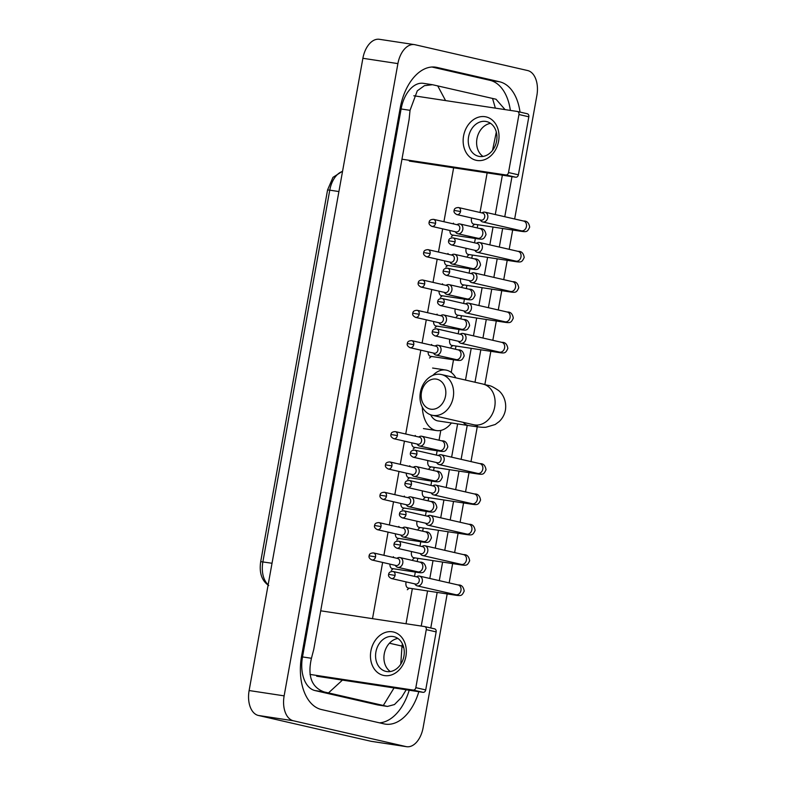 <?xml version="1.0" encoding="UTF-8"?>
<svg xmlns="http://www.w3.org/2000/svg" width="786" height="786" viewBox="0 0 786 786"><rect width="100%" height="100%" fill="white"/><g stroke="black" fill="none" stroke-linecap="round" stroke-linejoin="round"><path stroke-width="1.18" d="M447.185 593.931L423.114 727.708A22.263 13.49 -81.4 0 1 406.608 746.7A22.263 13.49 -81.4 0 1 406.008 746.582L293.375 720.772A22.263 13.49 -81.4 0 1 284.139 695.856L397.903 63.607A22.263 13.49 -81.4 0 1 414.409 44.615A22.263 13.49 -81.4 0 1 415.018 44.723L527.642 70.543A22.263 13.49 -81.4 0 1 536.877 95.46L514.653 218.989M406.608 746.7L371.591 741.385A22.263 13.49 -81.4 0 1 370.982 741.277L258.358 715.457A22.263 13.49 -81.4 0 1 249.123 690.54L362.886 58.292A22.263 13.49 -81.4 0 1 379.392 39.3L414.409 44.615M512.668 230.013L509.19 249.319M507.206 260.343L503.738 279.639M501.753 290.663L498.275 309.969M496.3 320.993L492.822 340.299M490.837 351.322L484.864 384.511M477.259 426.778L471.001 461.598M469.016 472.622L465.538 491.928M463.553 502.952L460.085 522.258M458.1 533.281L454.622 552.578M452.648 563.601L449.17 582.907M520.018 112.084A47.867 29.003 98.6 0 0 499.562 81.773L436.987 67.429A47.867 29.003 98.6 0 0 435.699 67.183A47.867 29.003 98.6 0 0 400.202 108.016L301.608 655.966A47.867 29.003 98.6 0 0 321.454 709.542L384.03 723.877A47.867 29.003 98.6 0 0 385.317 724.122A47.867 29.003 98.6 0 0 418.83 691.69M430.777 627.975L437.173 592.408M439.295 580.638L442.626 562.088M444.748 550.318L448.089 531.758M450.201 519.988L453.542 501.429M455.664 489.658L458.995 471.109M461.117 459.338L467.228 425.364M474.99 382.232L480.826 349.799M482.948 338.029L486.279 319.48M488.401 307.709L491.741 289.15M493.854 277.379L497.194 258.82M499.316 247.05L502.647 228.5M504.769 216.73L511.981 176.654M510.36 110.413A47.867 29.003 98.6 0 0 489.933 80.31L431.936 67.016M379.451 722.835A47.867 29.003 98.6 0 0 409.192 690.226M342.441 680.106L328.479 692.908L324.215 691.965C311.639 687.426 307.385 676.196 311.443 658.275L313.771 649.364L409.113 119.452L410.037 110.325L417.287 90.832L424.43 85.674L432.467 84.711L423.399 83.336A30.055 18.216 98.6 0 0 401.106 108.969L302.512 656.929A30.055 18.216 98.6 0 0 314.98 690.56L377.545 704.904A30.055 18.216 98.6 0 0 378.361 705.052L387.439 706.437L383.313 705.474L394.051 687.927M432.467 84.711L496.015 99.233L505.064 109.608M406.205 689.774L401.607 697.29L394.484 704.541L387.439 706.437M328.479 692.908L383.313 705.474M400.772 664.19L402 646.092L403.817 647.9M437.704 85.831L445.554 100.579M492.537 150.372L496.32 132.068M495.357 108.134L492.537 98.407M405.91 656.349A22.263 17.695 102.9 0 1 384.462 675.587A22.263 17.695 102.9 0 1 370.884 651.034A22.263 17.695 102.9 0 1 392.342 631.797A22.263 17.695 102.9 0 1 405.91 656.349M375.914 651.918A17.813 14.148 -77.1 0 0 385.936 671.401A17.813 14.148 -77.1 0 0 403.925 656.163A17.813 14.148 -77.1 0 0 393.894 636.68A17.813 14.148 -77.1 0 0 375.914 651.918M390.308 671.539A17.813 14.148 102.9 0 1 384.266 653.834A17.813 14.148 102.9 0 1 397.893 638.458M309.998 674.417L413.151 690.059A2.78 2.211 -77.1 0 0 415.833 687.662L425.707 689.921A2.78 2.211 102.9 0 1 423.025 692.328L316.66 676.196M424.833 626.619L434.452 628.829A2.78 2.211 102.9 0 1 434.589 628.849A2.78 2.211 102.9 0 1 436.151 631.895L426.267 629.635L415.833 687.662M426.267 629.635A2.78 2.211 -77.1 0 0 424.705 626.589A2.78 2.211 -77.1 0 0 424.578 626.56L320.708 610.81M436.151 631.895L425.707 689.921M445.544 395.967A15.307 12.163 -77.1 0 0 436.21 379.088A15.307 12.163 -77.1 0 0 421.473 392.312A15.307 12.163 -77.1 0 0 430.797 409.192A15.307 12.163 -77.1 0 0 445.544 395.967M420.382 392.401A20.868 16.585 102.9 0 1 441.457 374.549A20.868 16.585 102.9 0 1 453.217 397.382A20.868 16.585 102.9 0 1 432.133 415.234A20.868 16.585 102.9 0 1 420.382 392.401M430.669 414.812A20.868 12.645 98.6 0 0 437.458 420.834A20.868 12.645 98.6 0 0 438.018 420.932L468.662 425.58C480.246 427.24 482.28 427.456 485.886 427.27L495.219 424.499L499.189 421.561C502.5 418.388 504.583 414.546 505.437 410.027C506.882 399.986 501.92 393.069 498.471 390.436C488.931 384.099 490.13 386.329 482.958 384.059L441.457 374.549M432.811 375.394A30.615 18.55 -81.4 0 1 445.741 370.039A30.615 18.55 -81.4 0 1 446.566 370.196A30.615 18.55 -81.4 0 1 455.88 377.85M451.439 422.976A30.615 18.55 -81.4 0 1 436.564 430.571A30.615 18.55 -81.4 0 1 435.729 430.414A30.615 18.55 -81.4 0 1 422.288 407.109M408.366 588.036A5.011 3.036 -81.4 0 1 408.229 588.016A5.011 3.036 -81.4 0 1 408.091 587.997A5.011 3.036 -81.4 0 1 406.116 581.886M414.743 583.86L415.303 584.587A5.011 3.979 -77.1 0 0 417.238 585.865A5.011 3.979 -77.1 0 0 417.464 585.904A5.011 3.979 -77.1 0 0 422.298 581.581A5.011 3.979 -77.1 0 0 419.469 576.099A5.011 3.979 -77.1 0 0 419.243 576.059A5.011 3.979 -77.1 0 0 417.179 576.403L416.354 576.816M391.399 578.516C389.011 577.238 388.097 575.853 388.648 574.35L395.053 575.421A3.616 2.879 -77.1 0 1 391.399 578.516L415.568 584.057A3.616 2.879 -77.1 0 0 415.735 584.086A3.616 2.879 -77.1 0 0 419.223 580.962A3.616 2.879 -77.1 0 0 417.189 577.003A3.616 2.879 -77.1 0 0 417.022 576.973M413.819 557.706A5.011 3.036 -81.4 0 1 413.682 557.696A5.011 3.036 -81.4 0 1 413.544 557.667A5.011 3.036 -81.4 0 1 411.579 551.566M420.196 553.54L420.756 554.268A5.011 3.979 -77.1 0 0 422.691 555.535A5.011 3.979 -77.1 0 0 422.927 555.584A5.011 3.979 -77.1 0 0 427.751 551.251A5.011 3.979 -77.1 0 0 424.931 545.769A5.011 3.979 -77.1 0 0 424.695 545.73A5.011 3.979 -77.1 0 0 422.632 546.083L421.807 546.486M396.851 548.186C394.464 546.909 393.55 545.523 394.1 544.02L400.506 545.091A3.616 2.879 -77.1 0 1 396.851 548.186L421.031 553.727A3.616 2.879 -77.1 0 0 421.198 553.757A3.616 2.879 -77.1 0 0 424.676 550.632A3.616 2.879 -77.1 0 0 422.642 546.673A3.616 2.879 -77.1 0 0 422.475 546.643M419.272 527.386A5.011 3.036 -81.4 0 1 419.135 527.367A5.011 3.036 -81.4 0 1 419.007 527.347A5.011 3.036 -81.4 0 1 417.032 521.236M425.648 523.211L426.209 523.938A5.011 3.979 -77.1 0 0 428.144 525.215A5.011 3.979 -77.1 0 0 428.38 525.254A5.011 3.979 -77.1 0 0 433.204 520.931A5.011 3.979 -77.1 0 0 430.384 515.449A5.011 3.979 -77.1 0 0 430.158 515.4A5.011 3.979 -77.1 0 0 428.085 515.754L427.27 516.156M402.314 517.866C399.927 516.589 399.003 515.194 399.553 513.7L405.959 514.771A3.616 2.879 -77.1 0 1 402.314 517.866L426.484 523.407A3.616 2.879 -77.1 0 0 426.651 523.437A3.616 2.879 -77.1 0 0 430.139 520.312A3.616 2.879 -77.1 0 0 428.095 516.353A3.616 2.879 -77.1 0 0 427.928 516.314M424.735 497.057A5.011 3.036 -81.4 0 1 424.597 497.047A5.011 3.036 -81.4 0 1 424.46 497.017A5.011 3.036 -81.4 0 1 422.485 490.906M431.111 492.891L431.671 493.608A5.011 3.979 -77.1 0 0 433.607 494.885A5.011 3.979 -77.1 0 0 433.833 494.934A5.011 3.979 -77.1 0 0 438.667 490.602A5.011 3.979 -77.1 0 0 435.847 485.119A5.011 3.979 -77.1 0 0 435.611 485.08A5.011 3.979 -77.1 0 0 433.548 485.424L432.722 485.836M407.767 487.536C405.38 486.259 404.466 484.874 405.016 483.37L411.422 484.441A3.616 2.879 -77.1 0 1 407.767 487.536L431.936 493.077A3.616 2.879 -77.1 0 0 432.104 493.107A3.616 2.879 -77.1 0 0 435.591 489.983A3.616 2.879 -77.1 0 0 433.558 486.023A3.616 2.879 -77.1 0 0 433.391 485.994M430.188 466.727A5.011 3.036 -81.4 0 1 430.05 466.717A5.011 3.036 -81.4 0 1 429.913 466.688A5.011 3.036 -81.4 0 1 427.948 460.586M436.564 462.561L437.124 463.288A5.011 3.979 -77.1 0 0 439.06 464.555A5.011 3.979 -77.1 0 0 439.295 464.605A5.011 3.979 -77.1 0 0 444.119 460.272A5.011 3.979 -77.1 0 0 441.3 454.799A5.011 3.979 -77.1 0 0 441.064 454.75A5.011 3.979 -77.1 0 0 439.001 455.104L438.185 455.507M413.22 457.206C410.832 455.939 409.919 454.544 410.469 453.041L416.875 454.112A3.616 2.879 -77.1 0 1 413.22 457.206L437.399 462.748A3.616 2.879 -77.1 0 0 437.566 462.787A3.616 2.879 -77.1 0 0 441.054 459.653A3.616 2.879 -77.1 0 0 439.01 455.693A3.616 2.879 -77.1 0 0 438.843 455.664M452.009 345.427A5.011 3.036 -81.4 0 1 451.881 345.408A5.011 3.036 -81.4 0 1 451.744 345.388A5.011 3.036 -81.4 0 1 449.769 339.277M458.395 341.252L458.955 341.979A5.011 3.979 -77.1 0 0 460.891 343.256A5.011 3.979 -77.1 0 0 461.117 343.295A5.011 3.979 -77.1 0 0 465.951 338.972A5.011 3.979 -77.1 0 0 463.121 333.49A5.011 3.979 -77.1 0 0 462.895 333.441A5.011 3.979 -77.1 0 0 460.832 333.795L460.007 334.197M435.051 335.907C432.664 334.63 431.75 333.244 432.3 331.741L438.706 332.812A3.616 2.879 -77.1 0 1 435.051 335.907L459.221 341.448A3.616 2.879 -77.1 0 0 459.388 341.478A3.616 2.879 -77.1 0 0 462.875 338.353A3.616 2.879 -77.1 0 0 460.842 334.394A3.616 2.879 -77.1 0 0 460.675 334.364M457.472 315.098A5.011 3.036 -81.4 0 1 457.334 315.088A5.011 3.036 -81.4 0 1 457.197 315.058A5.011 3.036 -81.4 0 1 455.232 308.957M463.848 310.932L464.408 311.649A5.011 3.979 -77.1 0 0 466.344 312.926A5.011 3.979 -77.1 0 0 466.579 312.975A5.011 3.979 -77.1 0 0 471.404 308.643A5.011 3.979 -77.1 0 0 468.584 303.16A5.011 3.979 -77.1 0 0 468.348 303.121A5.011 3.979 -77.1 0 0 466.285 303.465L465.459 303.877M440.504 305.577C438.116 304.3 437.203 302.915 437.753 301.411L444.159 302.482A3.616 2.879 -77.1 0 1 440.504 305.577L464.683 311.118A3.616 2.879 -77.1 0 0 464.85 311.148A3.616 2.879 -77.1 0 0 468.328 308.024A3.616 2.879 -77.1 0 0 466.295 304.064A3.616 2.879 -77.1 0 0 466.127 304.035M462.925 284.778A5.011 3.036 -81.4 0 1 462.787 284.758A5.011 3.036 -81.4 0 1 462.659 284.728A5.011 3.036 -81.4 0 1 460.684 278.627M469.301 280.602L469.861 281.329A5.011 3.979 -77.1 0 0 471.796 282.606A5.011 3.979 -77.1 0 0 472.032 282.646A5.011 3.979 -77.1 0 0 476.856 278.313A5.011 3.979 -77.1 0 0 474.037 272.84A5.011 3.979 -77.1 0 0 473.811 272.791A5.011 3.979 -77.1 0 0 471.738 273.145L470.922 273.548M445.967 275.257C443.579 273.98 442.656 272.585 443.206 271.082L449.612 272.162A3.616 2.879 -77.1 0 1 445.967 275.257L470.136 280.789A3.616 2.879 -77.1 0 0 470.303 280.828A3.616 2.879 -77.1 0 0 473.791 277.694A3.616 2.879 -77.1 0 0 471.747 273.744A3.616 2.879 -77.1 0 0 471.58 273.705M468.387 254.448A5.011 3.036 -81.4 0 1 468.25 254.428A5.011 3.036 -81.4 0 1 468.112 254.409A5.011 3.036 -81.4 0 1 466.137 248.297M474.764 250.272L475.324 250.999A5.011 3.979 -77.1 0 0 477.259 252.277A5.011 3.979 -77.1 0 0 477.485 252.316A5.011 3.979 -77.1 0 0 482.319 247.993A5.011 3.979 -77.1 0 0 479.499 242.51A5.011 3.979 -77.1 0 0 479.264 242.471A5.011 3.979 -77.1 0 0 477.2 242.815L476.375 243.228M451.419 244.927C449.032 243.65 448.118 242.265 448.668 240.762L455.074 241.833A3.616 2.879 -77.1 0 1 451.419 244.927L475.589 250.469A3.616 2.879 -77.1 0 0 475.756 250.498A3.616 2.879 -77.1 0 0 479.244 247.374A3.616 2.879 -77.1 0 0 477.21 243.414A3.616 2.879 -77.1 0 0 477.043 243.385M473.84 224.118A5.011 3.036 -81.4 0 1 473.703 224.108A5.011 3.036 -81.4 0 1 473.565 224.079A5.011 3.036 -81.4 0 1 471.6 217.977M480.217 219.952L480.777 220.669A5.011 3.979 -77.1 0 0 482.712 221.947A5.011 3.979 -77.1 0 0 482.948 221.996A5.011 3.979 -77.1 0 0 487.772 217.663A5.011 3.979 -77.1 0 0 484.952 212.181A5.011 3.979 -77.1 0 0 484.716 212.141A5.011 3.979 -77.1 0 0 482.653 212.485L481.838 212.898M456.872 214.598C454.485 213.32 453.571 211.935 454.121 210.432L460.527 211.503A3.616 2.879 -77.1 0 1 456.872 214.598L481.052 220.139A3.616 2.879 -77.1 0 0 481.219 220.168A3.616 2.879 -77.1 0 0 484.707 217.044A3.616 2.879 -77.1 0 0 482.663 213.085A3.616 2.879 -77.1 0 0 482.496 213.055M392.381 568.583A5.011 3.036 -81.4 0 1 392.243 568.573A5.011 3.036 -81.4 0 1 392.116 568.543A5.011 3.036 -81.4 0 1 389.905 564.112M395.23 565.331L395.79 566.058A5.011 3.979 -77.1 0 0 397.726 567.325A5.011 3.979 -77.1 0 0 397.962 567.374A5.011 3.979 -77.1 0 0 402.756 563.189A5.011 3.979 -77.1 0 0 399.966 557.569A5.011 3.979 -77.1 0 0 399.73 557.52A5.011 3.979 -77.1 0 0 397.667 557.873L396.851 558.276M371.886 559.976C369.499 558.708 368.585 557.313 369.135 555.81L375.541 556.881A3.616 2.879 -77.1 0 1 371.886 559.976L396.065 565.517A3.616 2.879 -77.1 0 0 396.232 565.556A3.616 2.879 -77.1 0 0 399.71 562.422A3.616 2.879 -77.1 0 0 397.677 558.463A3.616 2.879 -77.1 0 0 397.51 558.433M397.844 538.263A5.011 3.036 -81.4 0 1 397.706 538.243A5.011 3.036 -81.4 0 1 397.569 538.213A5.011 3.036 -81.4 0 1 395.368 533.782M400.683 535.001L401.253 535.728A5.011 3.979 -77.1 0 0 403.179 537.005A5.011 3.979 -77.1 0 0 403.415 537.044A5.011 3.979 -77.1 0 0 408.209 532.869A5.011 3.979 -77.1 0 0 405.419 527.239A5.011 3.979 -77.1 0 0 405.193 527.19A5.011 3.979 -77.1 0 0 403.12 527.544L402.304 527.946M377.349 529.656C374.961 528.379 374.038 526.993 374.598 525.49L381.004 526.561A3.616 2.879 -77.1 0 1 377.349 529.656L401.518 535.197A3.616 2.879 -77.1 0 0 401.685 535.227A3.616 2.879 -77.1 0 0 405.173 532.102A3.616 2.879 -77.1 0 0 403.139 528.143A3.616 2.879 -77.1 0 0 402.963 528.113M403.297 507.933A5.011 3.036 -81.4 0 1 403.159 507.913A5.011 3.036 -81.4 0 1 403.022 507.894A5.011 3.036 -81.4 0 1 400.821 503.453M406.146 504.681L406.706 505.398A5.011 3.979 -77.1 0 0 408.641 506.675A5.011 3.979 -77.1 0 0 408.877 506.724A5.011 3.979 -77.1 0 0 413.672 502.539A5.011 3.979 -77.1 0 0 410.882 496.909A5.011 3.979 -77.1 0 0 410.646 496.87A5.011 3.979 -77.1 0 0 408.582 497.214L407.757 497.626M382.802 499.326C380.414 498.049 379.5 496.664 380.051 495.16L386.457 496.231A3.616 2.879 -77.1 0 1 382.802 499.326L406.971 504.867A3.616 2.879 -77.1 0 0 407.138 504.897A3.616 2.879 -77.1 0 0 410.626 501.773A3.616 2.879 -77.1 0 0 408.592 497.813A3.616 2.879 -77.1 0 0 408.425 497.784M408.749 477.603A5.011 3.036 -81.4 0 1 408.612 477.593A5.011 3.036 -81.4 0 1 408.484 477.564A5.011 3.036 -81.4 0 1 406.283 473.133M411.599 474.351L412.159 475.078A5.011 3.979 -77.1 0 0 414.094 476.345A5.011 3.979 -77.1 0 0 414.33 476.395A5.011 3.979 -77.1 0 0 419.125 472.209A5.011 3.979 -77.1 0 0 416.334 466.589A5.011 3.979 -77.1 0 0 416.099 466.54A5.011 3.979 -77.1 0 0 414.035 466.894L413.22 467.297M388.255 468.996C385.877 467.729 384.953 466.334 385.504 464.831L391.909 465.901A3.616 2.879 -77.1 0 1 388.255 468.996L412.434 474.538A3.616 2.879 -77.1 0 0 412.601 474.577A3.616 2.879 -77.1 0 0 416.089 471.443A3.616 2.879 -77.1 0 0 414.045 467.493A3.616 2.879 -77.1 0 0 413.878 467.454M414.212 447.283A5.011 3.036 -81.4 0 1 414.075 447.263A5.011 3.036 -81.4 0 1 413.937 447.244A5.011 3.036 -81.4 0 1 411.736 442.803M417.061 444.021L417.621 444.748A5.011 3.979 -77.1 0 0 419.557 446.026A5.011 3.979 -77.1 0 0 419.783 446.065A5.011 3.979 -77.1 0 0 424.587 441.889A5.011 3.979 -77.1 0 0 421.787 436.259A5.011 3.979 -77.1 0 0 421.561 436.21A5.011 3.979 -77.1 0 0 419.498 436.564L418.673 436.977M393.717 438.676C391.33 437.399 390.416 436.014 390.966 434.511L397.372 435.582A3.616 2.879 -77.1 0 1 393.717 438.676L417.887 444.218A3.616 2.879 -77.1 0 0 418.054 444.247A3.616 2.879 -77.1 0 0 421.542 441.123A3.616 2.879 -77.1 0 0 419.508 437.163A3.616 2.879 -77.1 0 0 419.341 437.134M430.581 356.304A5.011 3.036 -81.4 0 1 430.443 356.284A5.011 3.036 -81.4 0 1 430.306 356.264A5.011 3.036 -81.4 0 1 428.105 351.823M433.43 353.042L433.99 353.769A5.011 3.979 -77.1 0 0 435.925 355.046A5.011 3.979 -77.1 0 0 436.151 355.085A5.011 3.979 -77.1 0 0 440.956 350.91A5.011 3.979 -77.1 0 0 438.166 345.28A5.011 3.979 -77.1 0 0 437.93 345.241A5.011 3.979 -77.1 0 0 435.866 345.585L435.041 345.997M410.086 347.697C407.698 346.42 406.784 345.034 407.335 343.531L413.741 344.602A3.616 2.879 -77.1 0 1 410.086 347.697L434.255 353.238A3.616 2.879 -77.1 0 0 434.422 353.268A3.616 2.879 -77.1 0 0 437.91 350.143A3.616 2.879 -77.1 0 0 435.876 346.184A3.616 2.879 -77.1 0 0 435.709 346.154M436.034 325.974A5.011 3.036 -81.4 0 1 435.896 325.964A5.011 3.036 -81.4 0 1 435.768 325.935A5.011 3.036 -81.4 0 1 433.558 321.503M438.883 322.722L439.443 323.439A5.011 3.979 -77.1 0 0 441.378 324.716A5.011 3.979 -77.1 0 0 441.614 324.765A5.011 3.979 -77.1 0 0 446.409 320.58A5.011 3.979 -77.1 0 0 443.618 314.95A5.011 3.979 -77.1 0 0 443.383 314.911A5.011 3.979 -77.1 0 0 441.319 315.255L440.504 315.667M415.539 317.367C413.151 316.09 412.237 314.705 412.788 313.201L419.193 314.272A3.616 2.879 -77.1 0 1 415.539 317.367L439.718 322.908A3.616 2.879 -77.1 0 0 439.885 322.938A3.616 2.879 -77.1 0 0 443.363 319.814A3.616 2.879 -77.1 0 0 441.329 315.854A3.616 2.879 -77.1 0 0 441.162 315.825M441.496 295.654A5.011 3.036 -81.4 0 1 441.359 295.634A5.011 3.036 -81.4 0 1 441.221 295.605A5.011 3.036 -81.4 0 1 439.02 291.174M444.336 292.392L444.905 293.119A5.011 3.979 -77.1 0 0 446.831 294.396A5.011 3.979 -77.1 0 0 447.067 294.436A5.011 3.979 -77.1 0 0 451.862 290.25A5.011 3.979 -77.1 0 0 449.071 284.63A5.011 3.979 -77.1 0 0 448.845 284.581A5.011 3.979 -77.1 0 0 446.772 284.935L445.957 285.338M421.001 287.047C418.614 285.77 417.69 284.375 418.25 282.872L424.656 283.952A3.616 2.879 -77.1 0 1 421.001 287.047L445.171 292.579A3.616 2.879 -77.1 0 0 445.338 292.618A3.616 2.879 -77.1 0 0 448.826 289.494A3.616 2.879 -77.1 0 0 446.792 285.534A3.616 2.879 -77.1 0 0 446.615 285.495M446.949 265.324A5.011 3.036 -81.4 0 1 446.812 265.304A5.011 3.036 -81.4 0 1 446.674 265.285A5.011 3.036 -81.4 0 1 444.473 260.844M449.798 262.062L450.358 262.789A5.011 3.979 -77.1 0 0 452.294 264.067A5.011 3.979 -77.1 0 0 452.53 264.106A5.011 3.979 -77.1 0 0 457.324 259.93A5.011 3.979 -77.1 0 0 454.534 254.3A5.011 3.979 -77.1 0 0 454.298 254.261A5.011 3.979 -77.1 0 0 452.235 254.605L451.41 255.018M426.454 256.717C424.067 255.44 423.153 254.055 423.703 252.552L430.109 253.623A3.616 2.879 -77.1 0 1 426.454 256.717L450.624 262.259A3.616 2.879 -77.1 0 0 450.791 262.288A3.616 2.879 -77.1 0 0 454.279 259.164A3.616 2.879 -77.1 0 0 452.245 255.204A3.616 2.879 -77.1 0 0 452.078 255.175M452.402 234.994A5.011 3.036 -81.4 0 1 452.264 234.985A5.011 3.036 -81.4 0 1 452.137 234.955A5.011 3.036 -81.4 0 1 449.936 230.524M455.251 231.742L455.811 232.469A5.011 3.979 -77.1 0 0 457.747 233.737A5.011 3.979 -77.1 0 0 457.983 233.786A5.011 3.979 -77.1 0 0 462.777 229.6A5.011 3.979 -77.1 0 0 459.987 223.971A5.011 3.979 -77.1 0 0 459.751 223.931A5.011 3.979 -77.1 0 0 457.688 224.285L456.872 224.688M431.907 226.388C429.529 225.11 428.606 223.725 429.156 222.222L435.562 223.293A3.616 2.879 -77.1 0 1 431.907 226.388L456.086 231.929A3.616 2.879 -77.1 0 0 456.253 231.958A3.616 2.879 -77.1 0 0 459.741 228.834A3.616 2.879 -77.1 0 0 457.698 224.875A3.616 2.879 -77.1 0 0 457.531 224.845M498.589 141.234A22.263 17.695 102.9 0 1 477.141 160.482A22.263 17.695 102.9 0 1 463.573 135.929A22.263 17.695 102.9 0 1 485.021 116.692A22.263 17.695 102.9 0 1 498.589 141.234M468.594 136.803A17.813 14.148 -77.1 0 0 478.625 156.296A17.813 14.148 -77.1 0 0 496.605 141.058A17.813 14.148 -77.1 0 0 486.583 121.575A17.813 14.148 -77.1 0 0 468.594 136.803M482.987 156.434A17.813 14.148 102.9 0 1 476.955 138.719A17.813 14.148 102.9 0 1 490.572 123.343M401.96 159.204L505.83 174.954A2.78 2.211 -77.1 0 0 508.513 172.547L518.396 174.816A2.78 2.211 102.9 0 1 515.714 177.214L409.349 161.091M517.512 111.514L527.141 113.715A2.78 2.211 102.9 0 1 527.268 113.744A2.78 2.211 102.9 0 1 528.831 116.79L518.957 114.52L508.513 172.547M518.957 114.52A2.78 2.211 -77.1 0 0 517.385 111.474A2.78 2.211 -77.1 0 0 517.257 111.455L413.829 95.774M528.831 116.79L518.396 174.816M272.025 563.257L260.697 561.636L327.575 189.927L329.766 190.163L262.878 561.862A22.263 13.49 98.6 0 0 268.164 584.715M342.519 171.446A22.263 13.49 98.6 0 0 329.766 190.163L338.904 191.548M389.434 643.213L402 646.092L402.403 643.832M487.143 172.881L480.02 212.485M477.809 224.727L477.24 227.93M475.343 238.482L474.557 242.805M472.357 255.057L471.777 258.26M469.881 268.802L469.104 273.135M466.904 285.377L466.324 288.58M464.428 299.132L463.652 303.455M461.441 315.707L460.871 318.91M458.965 329.462L458.189 333.785M455.988 346.036L455.408 349.23M453.512 359.782L451.243 372.426M440.808 430.414L439.04 440.209M437.144 450.761L436.368 455.094M434.157 467.336L433.587 470.539M431.691 481.091L430.905 485.414M428.704 497.666L428.124 500.869M426.228 511.421L425.452 515.744M423.251 527.995L422.671 531.189M420.775 541.741L419.999 546.073M417.788 558.315L417.219 561.518M415.313 572.07L414.536 576.393M412.336 588.645L406.018 623.75M453.63 167.801L443.923 221.721M442.646 228.854L438.47 252.051M437.183 259.174L433.017 282.37M431.73 289.503L427.555 312.7M426.277 319.833L422.102 343.03M420.815 350.153L405.733 434.01M404.446 441.133L400.27 464.33M398.993 471.462L394.818 494.659M393.531 501.782L389.365 524.979M388.078 532.112L383.902 555.309M382.625 562.442L372.505 618.67M397.903 63.607L362.886 58.292M284.139 695.856L249.123 690.54M293.375 720.772L258.358 715.457M406.008 746.582L370.982 741.277M489.933 80.31L499.562 81.773M434.383 67.036L436.987 67.429M314.98 690.56L324.215 691.965M302.512 656.929L311.443 658.275M401.106 108.969L410.037 110.325M377.545 704.904L386.781 706.3M423.025 692.328L413.151 690.059M463.229 422.367A20.868 12.645 98.6 0 0 468.092 425.481A20.868 12.645 98.6 0 0 468.662 425.58M477.456 425.698L473.634 424.745A20.868 16.585 -77.1 0 0 494.708 406.893A20.868 16.585 -77.1 0 0 482.958 384.059M456.715 594.806L455.9 594.727A5.011 3.979 -77.1 0 0 460.96 590.443A5.011 3.979 -77.1 0 0 461.009 590.129A5.011 3.979 -77.1 0 0 458.14 584.961C461.47 584.735 463.485 586.769 464.192 591.062C461.814 596.053 461.343 596.083 454.102 594.982A5.011 3.036 -81.4 0 1 453.964 594.953A5.011 3.036 -81.4 0 1 452.618 593.97M395.053 575.421A3.616 2.879 -77.1 0 0 393.01 571.461L417.189 577.003M462.168 564.476L461.353 564.397A5.011 3.979 -77.1 0 0 466.412 560.113A5.011 3.979 -77.1 0 0 466.462 559.809A5.011 3.979 -77.1 0 0 463.593 554.631C466.923 554.415 468.947 556.449 469.655 560.732C467.277 565.733 466.796 565.753 459.555 564.653A5.011 3.036 -81.4 0 1 459.417 564.623A5.011 3.036 -81.4 0 1 458.071 563.65M400.506 545.091A3.616 2.879 -77.1 0 0 398.473 541.132L422.642 546.673M467.631 534.156L466.815 534.077A5.011 3.979 -77.1 0 0 471.865 529.784A5.011 3.979 -77.1 0 0 471.914 529.479A5.011 3.979 -77.1 0 0 469.046 524.311C472.386 524.085 474.4 526.119 475.108 530.412C472.73 535.404 472.258 535.433 465.007 534.323A5.011 3.036 -81.4 0 1 464.88 534.303A5.011 3.036 -81.4 0 1 463.524 533.321M405.959 514.771A3.616 2.879 -77.1 0 0 403.925 510.812L428.095 516.353M473.084 503.826L472.268 503.747A5.011 3.979 -77.1 0 0 477.328 499.464A5.011 3.979 -77.1 0 0 477.377 499.149A5.011 3.979 -77.1 0 0 474.508 493.981C477.839 493.765 479.853 495.799 480.56 500.083C478.183 505.074 477.711 505.103 470.47 504.003A5.011 3.036 -81.4 0 1 470.333 503.973A5.011 3.036 -81.4 0 1 468.987 502.991M411.422 484.441A3.616 2.879 -77.1 0 0 409.388 480.482L433.558 486.023M478.546 473.496L477.721 473.418A5.011 3.979 -77.1 0 0 482.781 469.134A5.011 3.979 -77.1 0 0 482.83 468.829A5.011 3.979 -77.1 0 0 479.961 463.652C483.292 463.435 485.316 465.469 486.023 469.753C483.645 474.754 483.164 474.783 475.923 473.673A5.011 3.036 -81.4 0 1 475.785 473.644A5.011 3.036 -81.4 0 1 474.439 472.671M416.875 454.112A3.616 2.879 -77.1 0 0 414.841 450.162L439.01 455.693M500.368 352.197L499.552 352.118A5.011 3.979 -77.1 0 0 504.612 347.834A5.011 3.979 -77.1 0 0 504.661 347.52A5.011 3.979 -77.1 0 0 501.792 342.352C505.123 342.126 507.137 344.16 507.844 348.453C505.467 353.445 504.995 353.474 497.754 352.364A5.011 3.036 -81.4 0 1 497.617 352.344A5.011 3.036 -81.4 0 1 496.271 351.362M438.706 332.812A3.616 2.879 -77.1 0 0 436.662 328.853L460.842 334.394M505.82 321.867L505.005 321.788A5.011 3.979 -77.1 0 0 510.065 317.505A5.011 3.979 -77.1 0 0 510.114 317.19A5.011 3.979 -77.1 0 0 507.245 312.022C510.576 311.806 512.6 313.84 513.307 318.124C510.929 323.115 510.448 323.144 503.207 322.044A5.011 3.036 -81.4 0 1 503.069 322.014A5.011 3.036 -81.4 0 1 501.723 321.042M444.159 302.482A3.616 2.879 -77.1 0 0 442.125 298.523L466.295 304.064M511.283 291.537L510.468 291.459A5.011 3.979 -77.1 0 0 515.518 287.175A5.011 3.979 -77.1 0 0 515.567 286.87A5.011 3.979 -77.1 0 0 512.698 281.702C516.038 281.476 518.053 283.51 518.76 287.804C516.382 292.795 515.911 292.824 508.66 291.714A5.011 3.036 -81.4 0 1 508.532 291.685A5.011 3.036 -81.4 0 1 507.176 290.712M449.612 272.162A3.616 2.879 -77.1 0 0 447.578 268.203L471.747 273.744M516.736 261.217L515.921 261.139A5.011 3.979 -77.1 0 0 520.98 256.855A5.011 3.979 -77.1 0 0 521.03 256.541A5.011 3.979 -77.1 0 0 518.161 251.373C521.491 251.147 523.505 253.18 524.213 257.474C521.835 262.465 521.364 262.495 514.123 261.384A5.011 3.036 -81.4 0 1 513.985 261.365A5.011 3.036 -81.4 0 1 512.639 260.382M455.074 241.833A3.616 2.879 -77.1 0 0 453.041 237.873L477.21 243.414M522.199 230.888L521.373 230.809A5.011 3.979 -77.1 0 0 526.433 226.525A5.011 3.979 -77.1 0 0 526.482 226.211A5.011 3.979 -77.1 0 0 523.614 221.043C526.944 220.827 528.968 222.86 529.676 227.144C527.298 232.135 526.817 232.165 519.575 231.064A5.011 3.036 -81.4 0 1 519.438 231.035A5.011 3.036 -81.4 0 1 518.092 230.062M460.527 211.503A3.616 2.879 -77.1 0 0 458.493 207.543L482.663 213.085M417.454 571.844A5.011 3.979 -77.1 0 0 417.68 571.903A5.011 3.979 -77.1 0 0 417.916 571.943A5.011 3.979 -77.1 0 0 422.789 567.305A5.011 3.979 -77.1 0 0 419.921 562.137C423.251 561.921 425.275 563.955 425.983 568.239C423.605 573.23 423.133 573.259 415.882 572.159A5.011 3.036 -81.4 0 1 415.745 572.129A5.011 3.036 -81.4 0 1 414.399 571.147M375.541 556.881A3.616 2.879 -77.1 0 0 373.507 552.931L397.677 558.463M399.966 557.569L419.921 562.137A5.011 3.979 -77.1 0 0 419.685 562.098M422.907 541.515A5.011 3.979 -77.1 0 0 423.143 541.574A5.011 3.979 -77.1 0 0 423.369 541.623A5.011 3.979 -77.1 0 0 428.242 536.985A5.011 3.979 -77.1 0 0 425.383 531.808C428.714 531.591 430.728 533.625 431.435 537.909C429.058 542.91 428.586 542.939 421.345 541.829A5.011 3.036 -81.4 0 1 421.208 541.8A5.011 3.036 -81.4 0 1 419.862 540.827M381.004 526.561A3.616 2.879 -77.1 0 0 378.96 522.602L403.139 528.143M405.419 527.239L425.383 531.808A5.011 3.979 -77.1 0 0 425.147 531.768M428.37 511.185A5.011 3.979 -77.1 0 0 428.596 511.254A5.011 3.979 -77.1 0 0 428.832 511.293A5.011 3.979 -77.1 0 0 433.705 506.656A5.011 3.979 -77.1 0 0 430.836 501.488C434.167 501.262 436.191 503.295 436.888 507.589C434.511 512.58 434.039 512.61 426.798 511.499A5.011 3.036 -81.4 0 1 426.66 511.48A5.011 3.036 -81.4 0 1 425.314 510.497M386.457 496.231A3.616 2.879 -77.1 0 0 384.423 492.272L408.592 497.813M410.882 496.909L430.836 501.488A5.011 3.979 -77.1 0 0 430.6 501.439M433.823 480.865A5.011 3.979 -77.1 0 0 434.049 480.924A5.011 3.979 -77.1 0 0 434.285 480.973A5.011 3.979 -77.1 0 0 439.158 476.326A5.011 3.979 -77.1 0 0 436.289 471.158C439.62 470.942 441.644 472.976 442.351 477.259C439.973 482.25 439.502 482.28 432.251 481.179A5.011 3.036 -81.4 0 1 432.123 481.15A5.011 3.036 -81.4 0 1 430.767 480.167M391.909 465.901A3.616 2.879 -77.1 0 0 389.876 461.952L414.045 467.493M416.334 466.589L436.289 471.158A5.011 3.979 -77.1 0 0 436.063 471.119M439.286 450.535A5.011 3.979 -77.1 0 0 439.512 450.594A5.011 3.979 -77.1 0 0 439.747 450.643A5.011 3.979 -77.1 0 0 444.621 446.006A5.011 3.979 -77.1 0 0 441.752 440.838C445.082 440.612 447.096 442.646 447.804 446.929C445.426 451.93 444.955 451.96 437.714 450.85A5.011 3.036 -81.4 0 1 437.576 450.82A5.011 3.036 -81.4 0 1 436.23 449.847M397.372 435.582A3.616 2.879 -77.1 0 0 395.329 431.622L419.508 437.163M421.787 436.259L441.752 440.838A5.011 3.979 -77.1 0 0 441.516 440.789M455.654 359.556A5.011 3.979 -77.1 0 0 455.88 359.615A5.011 3.979 -77.1 0 0 456.116 359.664A5.011 3.979 -77.1 0 0 460.989 355.026A5.011 3.979 -77.1 0 0 458.12 349.858C461.451 349.632 463.465 351.666 464.172 355.96C461.795 360.951 461.323 360.98 454.082 359.87A5.011 3.036 -81.4 0 1 453.944 359.841A5.011 3.036 -81.4 0 1 452.598 358.868M413.741 344.602A3.616 2.879 -77.1 0 0 411.697 340.643L435.876 346.184M438.166 345.28L458.12 349.858A5.011 3.979 -77.1 0 0 457.884 349.809M461.107 329.236A5.011 3.979 -77.1 0 0 461.333 329.295A5.011 3.979 -77.1 0 0 461.569 329.334A5.011 3.979 -77.1 0 0 466.442 324.697A5.011 3.979 -77.1 0 0 463.573 319.529C466.904 319.303 468.928 321.336 469.635 325.63C467.257 330.621 466.776 330.651 459.535 329.54A5.011 3.036 -81.4 0 1 459.397 329.521A5.011 3.036 -81.4 0 1 458.051 328.538M419.193 314.272A3.616 2.879 -77.1 0 0 417.16 310.313L441.329 315.854M443.618 314.95L463.573 319.529A5.011 3.979 -77.1 0 0 463.337 319.48M466.56 298.906A5.011 3.979 -77.1 0 0 466.796 298.965A5.011 3.979 -77.1 0 0 467.022 299.014A5.011 3.979 -77.1 0 0 471.895 294.367A5.011 3.979 -77.1 0 0 469.036 289.199C472.366 288.983 474.38 291.017 475.088 295.3C472.71 300.291 472.239 300.321 464.998 299.22A5.011 3.036 -81.4 0 1 464.86 299.191A5.011 3.036 -81.4 0 1 463.514 298.218M424.656 283.952A3.616 2.879 -77.1 0 0 422.613 279.993L446.792 285.534M449.071 284.63L469.036 289.199A5.011 3.979 -77.1 0 0 468.8 289.16M472.022 268.576A5.011 3.979 -77.1 0 0 472.248 268.645A5.011 3.979 -77.1 0 0 472.484 268.684A5.011 3.979 -77.1 0 0 477.357 264.047A5.011 3.979 -77.1 0 0 474.489 258.879C477.819 258.653 479.843 260.687 480.541 264.98C478.163 269.971 477.692 270.001 470.45 268.891A5.011 3.036 -81.4 0 1 470.313 268.871A5.011 3.036 -81.4 0 1 468.967 267.888M430.109 253.623A3.616 2.879 -77.1 0 0 428.075 249.663L452.245 255.204M454.534 254.3L474.489 258.879A5.011 3.979 -77.1 0 0 474.253 258.83M477.475 238.256A5.011 3.979 -77.1 0 0 477.701 238.315A5.011 3.979 -77.1 0 0 477.937 238.355A5.011 3.979 -77.1 0 0 482.81 233.717A5.011 3.979 -77.1 0 0 479.941 228.549C483.272 228.323 485.296 230.357 486.003 234.65C483.626 239.642 483.154 239.671 475.903 238.571A5.011 3.036 -81.4 0 1 475.776 238.541A5.011 3.036 -81.4 0 1 474.42 237.559M435.562 223.293A3.616 2.879 -77.1 0 0 433.528 219.343L457.698 224.875M459.987 223.971L479.941 228.549A5.011 3.979 -77.1 0 0 479.715 228.51M515.714 177.214L505.83 174.954M327.575 189.927L332.959 177.371L342.568 171.201M268.743 585.541C261.738 580.746 259.056 572.778 260.697 561.636M421.237 626.059L427.555 590.954M429.804 578.467L433.017 560.624M435.257 548.137L438.47 530.304M440.72 517.817L443.923 499.975M446.173 487.487L449.386 469.645M451.626 457.167L457.609 423.909M465.499 380.06L471.207 348.345M473.457 335.858L476.67 318.016M478.91 305.528L482.123 287.686M484.373 275.208L487.575 257.366M489.825 244.878L493.038 227.036M495.278 214.549L502.362 175.19M434.589 628.849L424.705 626.589M436.564 430.571L423.428 428.576M445.741 370.039L432.605 368.045M473.634 424.745L432.133 415.234M408.229 588.016L454.102 594.982M409.162 588.164L407.305 589.746M458.14 584.961L419.469 576.099M455.9 594.727L417.238 585.865M393.01 571.461C390.22 571.55 388.765 572.503 388.648 574.35M413.682 557.696L459.555 564.653M414.625 557.834L412.758 559.416M463.593 554.631L424.931 545.769M461.353 564.397L422.691 555.535M398.473 541.132C395.672 541.22 394.218 542.183 394.1 544.02M419.135 527.367L465.007 534.323M420.078 527.514L418.221 529.096M469.046 524.311L430.384 515.449M466.815 534.077L428.144 525.215M403.925 510.812C401.135 510.89 399.671 511.853 399.553 513.7M424.597 497.047L470.47 504.003M425.54 497.184L423.674 498.766M474.508 493.981L435.847 485.119M472.268 503.747L433.607 494.885M409.388 480.482C406.588 480.57 405.134 481.523 405.016 483.37M430.05 466.717L475.923 473.673M430.993 466.855L429.127 468.436M479.961 463.652L441.3 454.799M477.721 473.418L439.06 464.555M414.841 450.162C412.041 450.24 410.587 451.203 410.469 453.041M451.881 345.408L497.754 352.364M452.815 345.555L450.958 347.137M501.792 342.352L463.121 333.49M499.552 352.118L460.891 343.256M436.662 328.853C433.872 328.931 432.418 329.894 432.3 331.741M457.334 315.088L503.207 322.044M458.277 315.225L456.411 316.807M507.245 312.022L468.584 303.16M505.005 321.788L466.344 312.926M442.125 298.523C439.325 298.611 437.871 299.574 437.753 301.411M462.787 284.758L508.66 291.714M463.73 284.905L461.873 286.477M512.698 281.702L474.037 272.84M510.468 291.459L471.796 282.606M447.578 268.203C444.788 268.281 443.324 269.244 443.206 271.082M468.25 254.428L514.123 261.384M469.193 254.576L467.326 256.157M518.161 251.373L479.499 242.51M515.921 261.139L477.259 252.277M453.041 237.873C450.24 237.952 448.786 238.915 448.668 240.762M473.703 224.108L519.575 231.064M474.646 224.246L472.779 225.828M523.614 221.043L484.952 212.181M521.373 230.809L482.712 221.947M458.493 207.543C455.693 207.632 454.239 208.595 454.121 210.432M418.506 571.982L397.726 567.325M392.243 568.573L415.882 572.159M393.933 557.608L393.383 556.743M393.187 568.71L391.33 570.292M373.507 552.931C370.707 553.01 369.253 553.973 369.135 555.81M423.959 541.652L403.179 537.005M397.706 538.243L421.345 541.829M399.386 527.278L398.836 526.423M398.649 538.39L396.783 539.972M378.96 522.602C376.17 522.68 374.706 523.643 374.598 525.49M429.411 511.332L408.641 506.675M403.159 507.913L426.798 511.499M404.839 496.958L404.299 496.094M404.102 508.061L402.236 509.642M384.423 492.272C381.623 492.36 380.169 493.323 380.051 495.16M434.874 481.003L414.094 476.345M408.612 477.593L432.251 481.179M410.302 466.629L409.752 465.764M409.555 477.731L407.698 479.313M389.876 461.952C387.076 462.03 385.621 462.993 385.504 464.831M440.327 450.673L419.557 446.026M414.075 447.263L437.714 450.85M415.755 436.299L415.205 435.444M415.018 447.411L413.151 448.993M395.329 431.622C392.538 431.701 391.074 432.664 390.966 434.511M456.695 359.693L435.925 355.046M430.443 356.284L454.082 359.87M432.123 345.329L431.573 344.465M431.386 356.431L429.52 358.013M411.697 340.643C408.907 340.721 407.453 341.684 407.335 343.531M462.158 329.373L441.378 324.716M435.896 325.964L459.535 329.54M437.586 314.999L437.036 314.135M436.839 326.102L434.982 327.683M417.16 310.313C414.36 310.401 412.905 311.364 412.788 313.201M467.611 299.044L446.831 294.396M441.359 295.634L464.998 299.22M443.039 284.67L442.489 283.805M442.302 295.782L440.435 297.354M422.613 279.993C419.822 280.071 418.358 281.034 418.25 282.872M473.064 268.724L452.294 264.067M446.812 265.304L470.45 268.891M448.492 254.35L447.951 253.485M447.755 265.452L445.888 267.034M428.075 249.663C425.275 249.751 423.821 250.705 423.703 252.552M478.527 238.394L457.747 233.737M452.264 234.985L475.903 238.571M453.954 224.02L453.404 223.155M453.208 235.122L451.351 236.704M433.528 219.343C430.728 219.422 429.274 220.385 429.156 222.222M527.268 113.744L517.385 111.474"/></g></svg>
